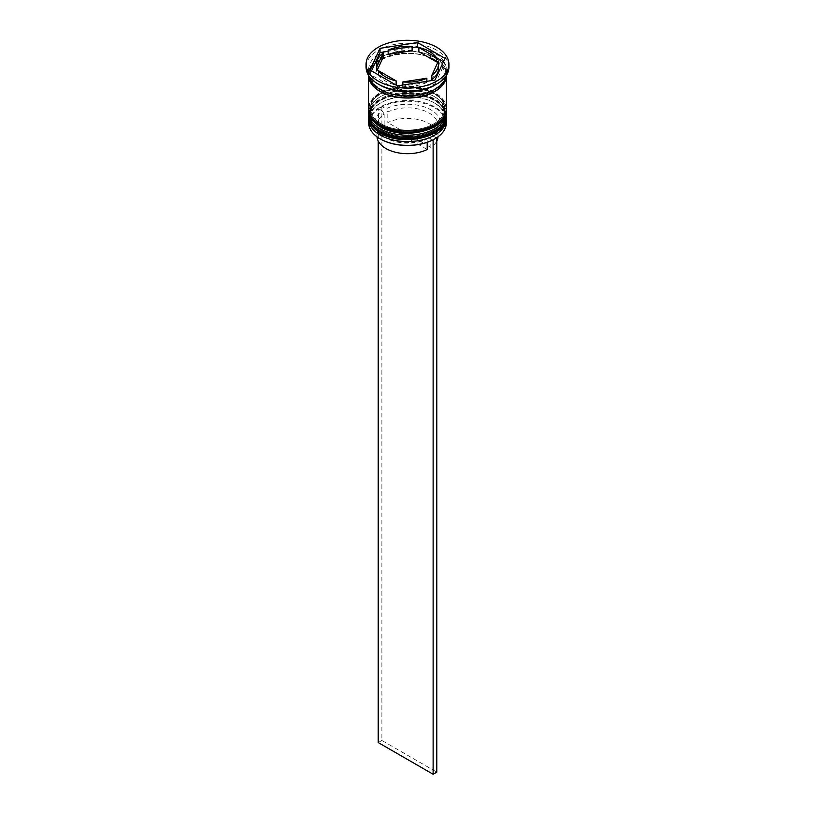 <?xml version="1.0" encoding="UTF-8"?>
<svg xmlns="http://www.w3.org/2000/svg" width="815" height="815" viewBox="0 0 815 815"><rect width="100%" height="100%" fill="white"/><g stroke="black" fill="none" stroke-linecap="round" stroke-linejoin="round"><path stroke-width="0.61" stroke-dasharray="4.08 3.06" d="M436.382 137.929L432.684 135.799A33.13 19.122 0 0 0 430.921 109.842A33.13 19.122 0 0 0 385.974 108.833L382.306 106.714A38.305 22.117 180 0 1 434.589 107.733A38.305 22.117 180 0 1 436.351 137.918A38.305 22.117 180 0 1 434.772 138.907M446.325 122.943A38.825 22.413 0 0 0 434.955 107.101A38.825 22.413 0 0 0 392.647 102.242A38.825 22.413 0 0 0 368.675 122.943M368.737 117.9A38.825 22.413 180 0 1 380.045 103.291A38.825 22.413 180 0 1 434.955 103.291L433.855 102.659A37.266 21.516 180 0 1 433.855 133.089A37.266 21.516 180 0 1 381.145 133.089A37.266 21.516 180 0 1 381.145 102.659A37.266 21.516 180 0 1 433.855 102.659A37.266 21.516 0 0 0 381.145 102.659A37.266 21.516 0 0 0 370.234 117.88A37.266 21.516 0 0 0 381.145 133.089A37.266 21.516 0 0 0 421.763 137.755A37.266 21.516 0 0 0 444.766 117.88A37.266 21.516 0 0 0 433.855 102.659L434.955 103.291A38.825 22.413 180 0 1 446.263 117.9M368.737 111.563A38.825 22.413 180 0 1 380.045 96.954A38.825 22.413 180 0 1 434.955 96.954L433.855 96.323A37.266 21.516 180 0 1 433.855 126.753A37.266 21.516 180 0 1 381.145 126.753A37.266 21.516 180 0 1 381.145 96.323A37.266 21.516 180 0 1 433.855 96.323A37.266 21.516 0 0 0 381.145 96.323A37.266 21.516 0 0 0 370.234 111.533A37.266 21.516 0 0 0 381.145 126.753A37.266 21.516 0 0 0 421.763 131.419A37.266 21.516 0 0 0 444.766 111.533A37.266 21.516 0 0 0 433.855 96.323L434.955 96.954A38.825 22.413 180 0 1 446.263 111.563M434.955 85.117A38.825 22.413 0 0 0 446.325 69.275A38.825 22.413 0 0 0 434.955 53.423A38.825 22.413 0 0 0 392.647 48.564A38.825 22.413 0 0 0 368.675 69.275A38.825 22.413 0 0 0 380.045 85.117M448.912 67.156A41.412 23.91 0 0 0 436.779 50.255A41.412 23.91 0 0 0 391.648 45.07A41.412 23.91 0 0 0 366.088 67.156M381.145 130.135A37.266 21.516 0 0 0 421.763 134.801A37.266 21.516 0 0 0 444.766 114.915A37.266 21.516 0 0 0 433.855 99.705A37.266 21.516 0 0 0 393.238 95.039A37.266 21.516 0 0 0 370.234 114.915A37.266 21.516 0 0 0 381.145 130.135A37.266 21.516 0 0 0 433.855 130.135A37.266 21.516 0 0 0 433.855 99.705A37.266 21.516 0 0 0 381.145 99.705A37.266 21.516 0 0 0 381.145 130.135M446.325 114.915A38.825 22.413 0 0 0 434.955 99.063A38.825 22.413 0 0 0 392.647 94.214A38.825 22.413 0 0 0 368.675 114.915M381.145 123.788A37.266 21.516 0 0 0 421.763 128.454A37.266 21.516 0 0 0 444.766 108.578A37.266 21.516 0 0 0 433.855 93.358A37.266 21.516 0 0 0 393.238 88.703A37.266 21.516 0 0 0 370.234 108.578A37.266 21.516 0 0 0 381.145 123.788A37.266 21.516 0 0 0 433.855 123.788A37.266 21.516 0 0 0 433.855 93.358A37.266 21.516 0 0 0 381.145 93.358A37.266 21.516 0 0 0 381.145 123.788M446.325 108.578A38.825 22.413 0 0 0 434.955 92.727A38.825 22.413 0 0 0 392.647 87.867A38.825 22.413 0 0 0 368.675 108.578M446.325 75.479A38.825 22.413 0 0 0 434.955 59.76A38.825 22.413 0 0 0 392.748 54.88A38.825 22.413 0 0 0 368.675 75.479M446.121 75.785A38.825 22.413 0 0 0 446.325 73.493A38.825 22.413 0 0 0 434.955 57.651A38.825 22.413 0 0 0 392.647 52.792A38.825 22.413 0 0 0 368.675 73.493A38.825 22.413 0 0 0 368.879 75.785M436.412 61.869A31.062 17.93 0 0 0 429.464 55.746A31.062 17.93 0 0 0 418.859 51.732M427.192 149.532L384.15 124.685A30.542 17.635 0 0 0 376.958 136.054A30.542 17.635 0 0 0 376.988 136.808M384.15 124.685L384.15 114.12A30.542 17.635 0 0 0 376.958 125.479A30.542 17.635 0 0 0 385.903 137.949L384.079 136.889A33.13 19.122 0 0 0 429.026 137.908L427.192 138.968L427.192 142.34M384.15 114.12L382.316 110.942A33.13 19.122 0 0 0 384.079 136.889L385.903 137.949A30.542 17.635 0 0 0 427.192 138.968M380.411 139.008A38.305 22.117 180 0 1 378.649 108.823L378.221 141.056M382.316 110.942L378.649 108.823A38.305 22.117 0 0 1 382.306 106.714L378.221 108.578M432.694 140.027L429.026 137.908M402.875 85.025L402.875 86.156A31.062 17.93 0 0 0 426.856 82.447L426.856 81.317M378.588 74.98L378.588 74.98A31.062 17.93 0 0 0 396.141 85.117L378.588 74.98M383.213 57.254A31.062 17.93 0 0 0 376.438 68.429M412.125 50.693A31.062 17.93 0 0 0 388.144 54.401M371.518 70.895L369.969 74.226L397.445 90.088L434.976 84.291L434.976 80.064M397.445 90.088L397.445 85.86M369.969 74.226L369.969 70.008M412.125 47.596L388.144 51.304M434.976 84.291L445.031 62.623L443.482 61.726M436.412 57.641L418.859 47.504M445.031 62.623L445.031 58.395M426.856 82.447L402.875 86.156M438.562 68.429A31.062 17.93 0 0 0 438.215 65.76L431.787 79.605M438.215 65.76L438.215 61.532M432.684 135.799L430.85 136.849A30.542 17.635 0 0 0 438.042 125.479A30.542 17.635 0 0 0 420.377 109.495A30.542 17.635 0 0 0 387.808 112.001L385.974 108.833M430.85 136.849L430.85 147.413A30.542 17.635 0 0 0 436.779 141.056M438.012 136.808A30.542 17.635 0 0 0 438.042 136.054A30.542 17.635 0 0 0 420.377 120.06A30.542 17.635 0 0 0 387.808 122.566L387.808 112.001M430.85 147.413L387.808 122.566M381.878 106.459L381.878 740.438L436.779 772.141M378.221 742.557L381.878 740.438M446.325 116.392A38.825 22.413 0 0 0 434.955 100.754A38.825 22.413 0 0 0 392.81 95.864A38.825 22.413 0 0 0 368.675 116.392M434.955 100.337A38.825 22.413 180 0 1 446.325 116.188C446.559 110.259 442.657 104.738 434.629 99.624C412.359 85.463 367.147 96.099 368.675 116.188A38.825 22.413 180 0 1 392.647 95.477A38.825 22.413 180 0 1 434.955 100.337M446.325 110.056A38.825 22.413 0 0 0 434.955 94.418A38.825 22.413 0 0 0 392.81 89.518A38.825 22.413 0 0 0 368.675 110.056M434.955 94A38.825 22.413 180 0 1 446.325 109.842C446.559 103.923 442.657 98.401 434.629 93.287C412.359 79.126 367.147 89.762 368.675 109.842A38.825 22.413 180 0 1 392.647 89.141A38.825 22.413 180 0 1 434.955 94M380.228 89.242A38.56 22.26 0 0 0 434.772 89.242A38.56 22.26 0 0 0 434.772 57.753A38.56 22.26 0 0 0 380.228 57.753A38.56 22.26 0 0 0 380.228 89.242M368.951 76.131A38.56 22.26 180 0 1 392.321 55.145A38.56 22.26 180 0 1 434.772 59.872A38.56 22.26 180 0 1 446.049 76.131M444.766 74.552C447.15 91.779 402.396 103.25 380.88 89.181C373.81 84.892 370.265 80.013 370.234 74.552C367.85 57.335 412.604 45.864 434.12 59.933C441.19 64.222 444.735 69.092 444.766 74.552M444.766 117.88L444.766 114.915M444.766 111.533L444.766 108.578M446.325 73.493L446.325 69.275M376.958 136.054L376.958 125.479M368.675 73.493L368.675 69.275M370.234 111.533L370.234 108.578M370.234 117.88L370.234 114.915M381.145 96.323L380.045 96.954M381.145 102.659L380.045 103.291M438.042 136.054L438.042 125.479"/><path stroke-width="1.22" d="M434.772 138.907A38.305 22.117 180 0 1 434.589 139.008A38.305 22.117 180 0 1 432.694 140.027A38.305 22.117 180 0 1 380.411 139.008L380.045 138.795A38.825 22.413 0 0 0 434.955 138.795A38.825 22.413 0 0 0 446.325 122.943L446.325 119.143A38.825 22.413 180 0 1 422.353 139.854A38.825 22.413 180 0 1 380.045 134.995A38.825 22.413 180 0 1 368.675 119.143A38.825 22.413 180 0 1 368.737 117.9M446.263 117.9A38.825 22.413 180 0 1 446.325 119.143M446.263 111.563A38.825 22.413 180 0 1 446.325 112.806A38.825 22.413 180 0 1 422.353 133.507A38.825 22.413 180 0 1 380.045 128.648A38.825 22.413 180 0 1 368.675 112.806A38.825 22.413 180 0 1 368.737 111.563M366.088 64.202L366.088 67.156A41.412 23.91 0 0 0 378.221 84.067L380.045 85.117A38.825 22.413 0 0 0 434.955 85.117L436.779 84.067A41.412 23.91 0 0 0 448.912 67.156L448.912 64.202A41.412 23.91 0 0 0 436.779 47.29A41.412 23.91 0 0 0 391.648 42.115A41.412 23.91 0 0 0 366.088 64.202A41.412 23.91 0 0 0 378.221 81.103A41.412 23.91 0 0 0 423.352 86.288A41.412 23.91 0 0 0 448.912 64.202M380.045 85.117L378.221 84.067A41.412 23.91 0 0 0 436.779 84.067M368.675 112.806L368.675 114.915A38.825 22.413 0 0 0 380.045 130.767A38.825 22.413 0 0 0 422.353 135.626A38.825 22.413 0 0 0 446.325 114.915L446.325 112.806M368.675 75.479A38.825 22.413 0 0 0 368.675 75.612L368.675 108.578A38.825 22.413 0 0 0 380.045 124.43A38.825 22.413 0 0 0 422.353 129.29A38.825 22.413 0 0 0 446.325 108.578L446.325 75.612A38.825 22.413 0 0 0 446.325 75.479M368.675 75.612A38.825 22.413 0 0 0 380.045 91.463A38.825 22.413 0 0 0 422.353 96.323A38.825 22.413 0 0 0 446.325 75.612M368.879 75.785A38.825 22.413 0 0 0 380.045 89.344A38.825 22.413 0 0 0 420.499 94.621A38.825 22.413 0 0 0 446.121 75.785M443.482 61.726L436.412 57.641A31.062 17.93 0 0 0 429.464 51.518A31.062 17.93 0 0 0 418.859 47.504L417.555 46.761L412.125 47.596M418.859 51.732L418.859 47.504L436.412 57.641L436.412 61.869L418.859 51.732M376.988 136.808A30.542 17.635 0 0 0 385.903 148.513A30.542 17.635 0 0 0 427.192 149.532L427.192 142.34M380.411 139.008L380.045 138.795A38.825 22.413 0 0 1 368.675 122.943L368.675 119.143M402.875 85.025L402.875 81.928A31.062 17.93 0 0 0 426.856 78.22L426.856 81.317M378.588 74.98L378.588 70.752A31.062 17.93 0 0 0 396.141 80.889L396.141 85.117M383.213 53.026A31.062 17.93 0 0 0 376.438 64.202A31.062 17.93 0 0 0 376.785 66.871L376.785 71.088L383.213 57.254L383.213 53.026L376.785 66.871M376.438 64.202L376.438 68.429A31.062 17.93 0 0 0 376.785 71.088M412.125 46.465A31.062 17.93 0 0 0 388.144 50.173L388.144 54.401L412.125 50.693L412.125 46.465L388.144 50.173M402.875 81.928L426.856 78.22M378.588 70.752L396.141 80.889M397.445 85.86L434.976 80.064L445.031 58.395L417.555 42.533L380.024 48.34L369.969 70.008L397.445 85.86M388.144 51.304L380.024 52.568L371.518 70.895M380.024 52.568L380.024 48.34M417.555 46.761L417.555 42.533M431.787 75.377L431.787 79.605A31.062 17.93 0 0 0 438.562 68.429L438.562 64.202A31.062 17.93 0 0 0 438.215 61.532L431.787 75.377A31.062 17.93 0 0 0 438.562 64.202M436.779 141.056A30.542 17.635 0 0 0 438.012 136.808M436.382 137.929L432.694 140.027M378.221 141.056L378.221 742.557L433.122 774.25L436.779 772.141L436.779 138.163M433.122 140.272L433.122 774.25M368.675 116.392A38.825 22.413 0 0 0 368.675 116.606A38.825 22.413 0 0 0 380.045 132.458A38.825 22.413 0 0 0 422.353 137.317A38.825 22.413 0 0 0 446.325 116.606A38.825 22.413 0 0 0 446.325 116.392M446.325 116.188A38.825 22.413 180 0 1 422.353 136.889A38.825 22.413 180 0 1 380.045 132.03A38.825 22.413 180 0 1 368.675 116.188L368.675 116.606C368.533 122.668 372.435 128.189 380.371 133.171C402.641 147.321 447.853 136.686 446.325 116.606L446.304 115.536M368.675 110.056A38.825 22.413 0 0 0 368.675 110.269A38.825 22.413 0 0 0 380.045 126.121A38.825 22.413 0 0 0 422.353 130.981A38.825 22.413 0 0 0 446.325 110.269A38.825 22.413 0 0 0 446.325 110.056M446.325 109.842A38.825 22.413 180 0 1 422.353 130.553A38.825 22.413 180 0 1 380.045 125.693A38.825 22.413 180 0 1 368.675 109.842L368.675 110.269C368.533 116.331 372.435 121.843 380.371 126.824C402.641 140.985 447.853 130.349 446.325 110.269L446.304 109.2M446.049 76.131A38.56 22.26 180 0 1 421.834 96.282A38.56 22.26 180 0 1 380.228 91.351A38.56 22.26 180 0 1 368.951 76.131M368.696 115.536L368.675 116.188M368.696 109.2L368.675 109.842"/></g></svg>
